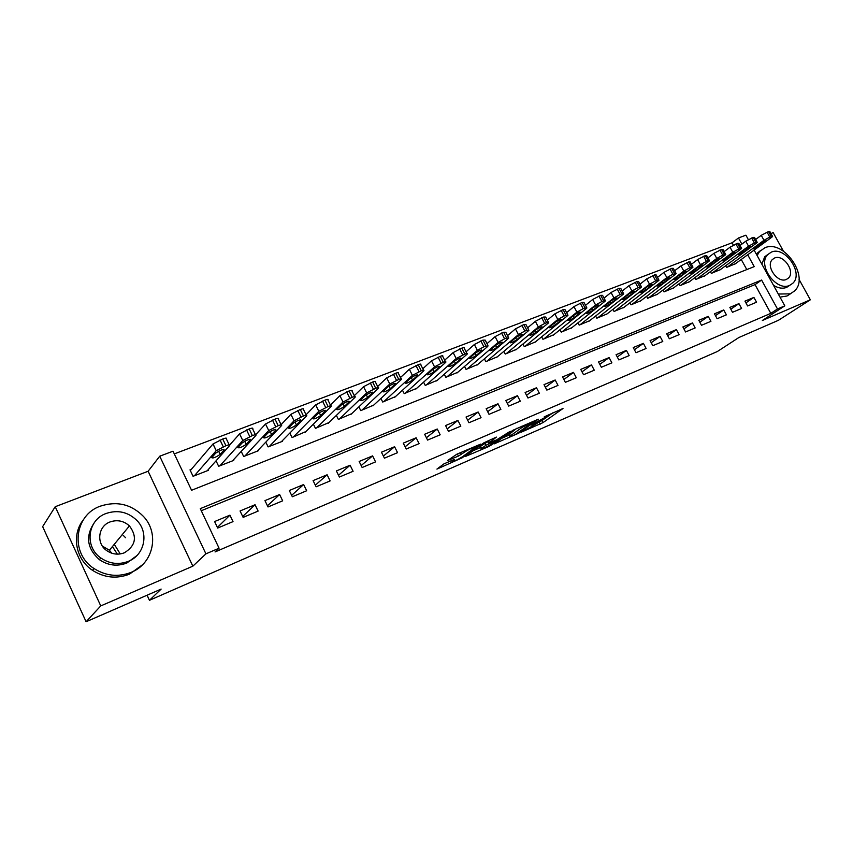 <?xml version="1.0" encoding="UTF-8"?>
<svg xmlns="http://www.w3.org/2000/svg" width="853" height="853" viewBox="0 0 853 853"><rect width="100%" height="100%" fill="white"/><g stroke="black" fill="none" stroke-linecap="round" stroke-linejoin="round"><path stroke-width="1.28" d="M521.279 432.162L543.062 422.587L563.001 408.502L544.225 416.85C546.826 415.752 547.797 415.56 547.146 416.275L531.152 425.125L534.074 424.058C536.676 422.96 537.646 422.768 537.017 423.472L521.279 432.162M114.579 544.8L120.252 553.938M443.848 463.925L436.928 469.097L462.166 457.805L480.772 444.093L456.941 454.148L447.601 460.524L458.434 456.078L464.469 452.197C467.38 449.957 477.36 445.469 475.185 447.377L462.614 456.686C456.632 460.279 453.114 461.857 452.058 461.441L454.617 459.49L453.551 459.714L443.848 463.925M86.1 621.752L42.65 526.621L55.221 506.714L100.761 605.907L86.1 621.752L161.121 589.092L149.446 600.309L717.405 351.489L738.837 337.543L778.458 320.291L810.35 299.798L762.337 320.504L784.803 305.843L777.488 308.978L770.803 313.36L215.052 551.944L219.072 548.202L205.925 553.842L159.735 456.206L173.01 451.194L191.573 490.272L754.223 266.626L747.708 254.77M100.761 605.907L192.842 566.179L205.925 553.842M494.026 443.933L518.731 433.185L538.286 419.207L512.973 430.243L494.026 443.933M488.012 446.844L465.258 456.526L483.907 442.814L496.382 437.099L489.302 442.835L496.499 439.945L510.211 431.287L490.848 445.319L488.012 446.844L487.756 446.343M810.35 299.798L799.026 279.336M783.406 251.134L773.181 232.656L770.941 233.519M191.307 469.374L190.006 469.875L193.066 476.305L208.495 470.27L208.196 469.651M747.601 305.96L756.536 302.218L753.903 297.409L744.957 301.13L747.601 305.96M732.503 312.294L741.598 308.477L738.943 303.625L729.848 307.411L732.503 312.294M717.138 318.734L726.393 314.853L723.728 309.948L714.473 313.797L717.138 318.734M701.497 325.281L710.922 321.336L708.235 316.388L698.81 320.312L701.497 325.281M685.567 331.966L695.163 327.947L692.465 322.946L682.869 326.934L685.567 331.966M669.349 338.758L679.116 334.664L676.408 329.621L666.63 333.683L669.349 338.758M652.822 345.689L662.77 341.509L660.051 336.413L650.082 340.56L652.822 345.689M635.986 352.737L646.126 348.493L643.386 343.343L633.235 347.555L635.986 352.737M618.841 359.923L629.162 355.594L626.411 350.402L616.069 354.699L618.841 359.923M601.354 367.259L611.889 362.845L609.106 357.588L598.571 361.971L601.354 367.259M583.537 374.723L594.274 370.223L591.481 364.913L580.733 369.381L583.537 374.723M565.368 382.336L576.319 377.751L573.504 372.388L562.553 376.93L565.368 382.336M546.848 390.098L558.011 385.417L555.186 380.001L544.011 384.639L546.848 390.098M527.954 398.01L539.341 393.244L536.494 387.763L525.107 392.497L527.954 398.01M508.687 406.092L520.298 401.23L517.44 395.685L505.818 400.515L508.687 406.092M489.025 414.334L500.871 409.365L498.003 403.768L486.146 408.694L489.025 414.334M468.969 422.736L481.049 417.671L478.16 412.01L466.058 417.032L468.969 422.736M448.486 431.319L460.823 426.148L457.912 420.422L445.565 425.551L448.486 431.319M427.577 440.084L440.169 434.806L437.248 429.016L424.645 434.252L427.577 440.084M406.231 449.03L419.09 443.635L416.147 437.781L403.277 443.133L406.231 449.03M384.426 458.168L397.562 452.666L394.598 446.737L381.451 452.197L384.426 458.168M362.141 467.508L375.565 461.878L372.59 455.886L359.156 461.462L362.141 467.508M339.377 477.04L353.099 471.293L350.103 465.226L336.381 470.931L339.377 477.04M316.111 486.796L330.132 480.921L327.125 474.78L313.094 480.612L316.111 486.796M292.334 496.766L306.664 490.752L303.636 484.536L289.295 490.507L292.334 496.766M268.013 506.959L282.663 500.818L279.624 494.527L264.952 500.615L268.013 506.959M243.137 517.387L258.128 511.096L255.058 504.731L240.056 510.968L243.137 517.387M770.803 313.36L755.033 284.614L201.276 510.723M229.937 515.169L214.593 521.546L217.686 528.05L233.018 521.62L229.937 515.169L217.387 527.442M733.388 245.142L732.098 242.785L174.289 453.892M746.791 269.58L741.257 259.483M735.446 263.716L726.543 267.416L725.636 265.752M720.39 269.601L711.327 273.376L710.389 271.649M705.058 275.594L695.835 279.443L694.875 277.662M689.459 281.693L680.076 285.616L679.084 283.772M673.571 287.909L664.018 291.897L662.994 289.988M657.407 294.232L647.672 298.294L646.617 296.322M640.934 300.672L631.028 304.82L629.93 302.772M624.151 307.229L614.064 311.462L612.934 309.33M607.069 313.915L596.78 318.222L595.618 316.015M589.647 320.717L579.176 325.121L577.971 322.829M571.905 327.659L561.231 332.148L559.973 329.759M553.81 334.728L542.934 339.313L541.634 336.828M535.364 341.936L524.275 346.617L522.932 344.026M516.566 349.293L505.253 354.07L503.856 351.361M497.384 356.789L485.847 361.661L484.397 358.836M477.819 364.434L466.058 369.413L464.544 366.459M457.858 372.228L445.863 377.325L444.285 374.222M437.493 380.182L425.242 385.396L423.6 382.144M416.701 388.307L404.205 393.638L402.477 390.216M395.472 396.592L382.72 402.051L380.918 398.447M373.795 405.058L360.776 410.634L358.889 406.849M351.66 413.705L338.364 419.42L336.381 415.411M329.034 422.534L315.461 428.377L313.371 424.144M305.928 431.554L292.057 437.546L289.86 433.047M282.3 440.766L282.546 441.268L268.13 446.908L265.805 442.131M258.16 450.181L258.416 450.715L243.67 456.494L241.207 451.386M233.455 459.81L233.733 460.385L218.656 466.282L216.044 460.823M147.079 595.202L149.446 600.309M192.842 566.179L148.123 471.251L55.221 506.714M148.123 471.251L159.735 456.206M732.098 242.785L738.485 237.976L745.906 235.172L748.337 239.597M777.488 308.978L761.601 280.061L200.284 508.633L219.072 548.202M754.116 250.1L784.803 305.843M741.865 244.129L738.485 237.976M755.033 284.614L761.601 280.061M753.903 297.409L745.906 302.858M738.943 303.625L730.818 309.191M723.728 309.948L715.475 315.642M708.235 316.388L699.844 322.221M692.465 322.946L683.925 328.906M676.408 329.621L667.718 335.73M660.051 336.413L651.223 342.682M643.386 343.343L634.408 349.762M626.411 350.402L617.273 356.981M609.106 357.588L599.819 364.338M591.481 364.913L582.034 371.844M573.504 372.388L563.897 379.5M555.186 380.001L545.408 387.315M536.494 387.763L526.546 395.28M517.44 395.685L507.322 403.426M498.003 403.768L487.703 411.732M478.16 412.01L467.679 420.22M457.912 420.422L447.249 428.888M437.248 429.016L426.404 437.749M416.147 437.781L405.111 446.812M394.598 446.737L383.381 456.067M372.59 455.886L361.182 465.546M350.103 465.226L338.502 475.249M327.125 474.78L315.322 485.176M303.636 484.536L291.641 495.348M279.624 494.527L267.437 505.776M255.058 504.731L242.689 516.47M536.836 423.067L542.007 420.54L553.448 412.425M501.916 438.229L509.198 435.073M515.425 434.508L533.839 421.339L521.961 427.47L509.806 436.246C509.156 436.971 510.169 436.768 512.845 435.627L515.425 434.508M508.942 434.561L516.779 428.281M480.538 447.516L473.127 450.736M481.678 448.379L481.177 448.774C482.19 449.19 485.634 447.622 491.509 444.104L495.039 441.012L485.965 445.255L481.678 448.379L480.591 446.236L480.282 447.004M480.591 446.236L488.481 441.225M727.3 267.117L763.989 240.29L769.801 237.091L772.594 236.494L771.602 237.358L734.796 264.185M755.641 239.469L761.249 235.332L768.585 231.558L769.854 231.547L772.434 236.196M760.439 243.361L753.188 248.767C753.668 249.14 755.534 248.298 758.797 246.229L766.079 240.802C765.599 240.418 763.712 241.271 760.439 243.361M778.299 294.04L790.251 293.848L794.399 291.086C810.126 277.374 783.875 239.021 764.842 247.796L759.565 251.518L757.112 255.537M780.005 297.132L786.988 296.002L790.71 293.645M789.729 285.339L786.679 287.376C782.681 288.9 778.299 288.229 773.511 285.339M789.686 285.36L792.789 283.281C803.984 273.312 784.963 245.749 771.325 252.115L767.636 254.695C757.101 265.07 776.443 291.993 789.686 285.36M774.577 258.011L772.264 259.611C765.408 266.253 777.829 283.676 786.413 279.432L788.481 278.035C795.614 271.563 783.321 253.874 774.577 258.011M761.868 264.185L764.693 256.796L767.881 254.429M760.354 250.686L756.259 253.981M131.149 572.363C153.529 563.598 159.767 533.52 143.496 516.47C131.309 504.23 116.946 500.786 100.409 506.138C74.232 514.977 69.797 553.309 94.033 568.535C105.932 576.042 118.3 577.321 131.149 572.363M83.391 519.765C71.236 534.831 75.49 559.269 92.54 570.348C104.386 577.822 116.712 579.091 129.507 574.144L142.675 564.643M136.896 555.58L126.82 563.033C117.202 566.669 108.064 565.539 99.406 559.675C87.113 548.596 85.311 536.409 94.022 523.102M128.323 561.349C144.861 555.004 149.222 532.507 136.704 520.255C127.865 511.907 117.661 509.646 106.092 513.485C87.592 519.861 84.148 546.656 100.803 557.958C109.504 563.854 118.674 564.985 128.323 561.349M110.026 521.951C98.34 526.066 95.984 542.807 106.23 550.26C111.882 554.333 117.917 555.175 124.357 552.808C135.744 545.707 137.44 536.74 129.432 525.906C123.728 520.82 117.256 519.498 110.026 521.951M125.647 537.785L123.195 535.311M117.373 554.141L112.436 546.549M63.111 571.414L66.214 578.206M102.403 546.123L109.397 550.238L111.807 553.224M712.095 273.077L748.539 246.218L754.393 243.009L757.251 242.391L756.291 243.244L719.729 270.081M740.031 245.493L745.778 241.207L753.188 237.401L754.5 237.401L757.091 242.092M745.042 249.289L737.866 254.684C738.346 255.079 740.233 254.226 743.528 252.125L750.747 246.709C750.267 246.314 748.358 247.167 745.042 249.289M696.624 279.134L732.802 252.264L738.698 249.023L741.63 248.404L740.703 249.225L704.397 276.095M724.133 251.624L730.029 247.21L737.504 243.361L738.869 243.361L741.46 248.084M729.368 255.324L722.256 260.709C722.747 261.114 724.666 260.261 727.993 258.139L735.137 252.733C734.646 252.317 732.727 253.181 729.368 255.324M680.865 285.297L716.776 258.427L722.704 255.164L725.722 254.525L724.826 255.324L688.776 282.204M707.937 257.883L713.982 253.309L721.531 249.439L722.939 249.439L725.54 254.194M713.407 261.476L706.369 266.84C706.86 267.266 708.8 266.403 712.17 264.249L719.25 258.864C718.748 258.438 716.797 259.301 713.407 261.476M664.828 291.577L700.441 264.697L706.423 261.413L709.515 260.762L708.651 261.54L672.889 288.431M691.442 264.259L697.637 259.536L705.25 255.623L706.71 255.623L709.323 260.421M697.136 267.735L690.173 273.088C690.685 273.525 692.636 272.661 696.048 270.486L703.053 265.112C702.541 264.665 700.569 265.539 697.136 267.735M648.493 297.974L683.807 271.094L689.821 267.778L692.988 267.128L692.167 267.874L656.703 294.765M674.627 270.764L680.982 265.88L688.67 261.924L690.173 261.924L692.796 266.765M680.566 274.122L673.678 279.453C674.201 279.912 676.184 279.038 679.628 276.83L686.548 271.478C686.036 271.009 684.042 271.894 680.566 274.122M631.86 304.489L666.843 277.609L672.9 274.271L676.162 273.6L675.363 274.335L640.219 301.216M657.482 277.396L663.997 272.342L671.759 268.343L673.326 268.354L675.96 273.227M663.677 280.626L656.874 285.936C657.396 286.416 659.412 285.531 662.898 283.292L669.733 277.961C669.21 277.481 667.195 278.366 663.677 280.626M614.917 311.121L649.549 284.252L655.648 280.882L658.996 280.21L658.239 280.914L623.426 307.794M640.017 284.166L646.691 278.92L654.528 274.901L656.149 274.911L658.793 279.816M646.457 287.258L639.739 292.547C640.283 293.037 642.309 292.152 645.838 289.881L652.598 284.571C652.065 284.07 650.018 284.966 646.457 287.258M597.654 317.881L631.924 291.022L638.065 287.632L641.499 286.939L640.774 287.621L606.323 314.49M622.2 291.065L629.045 285.638L636.956 281.575L638.63 281.586L641.285 286.544M628.906 294.018L622.285 299.286C622.829 299.798 624.886 298.902 628.458 296.599L635.122 291.31C634.579 290.798 632.51 291.694 628.906 294.018M580.061 324.769L613.936 297.932L620.12 294.509L621.933 293.816L623.66 293.816L622.978 294.456L588.901 321.314M604.031 298.113L611.047 292.494L619.033 288.378L620.781 288.399L623.436 293.389M611.004 300.917L604.478 306.152C605.044 306.685 607.123 305.779 610.737 303.455L617.316 298.187C616.751 297.654 614.65 298.561 611.004 300.917M562.127 331.796L595.597 304.969L601.834 301.525L603.679 300.821L605.47 300.821L604.82 301.429L571.137 328.266M585.51 305.299L592.696 299.478L600.757 295.33L602.57 295.341L605.235 300.384M592.76 307.944L586.331 313.158C586.896 313.701 589.018 312.795 592.675 310.439L599.147 305.193C598.571 304.638 596.45 305.555 592.76 307.944M543.851 338.95L576.895 312.155L583.164 308.69L585.051 307.965L586.907 307.965L586.288 308.551L553.032 335.357M566.605 312.646L573.962 306.6L582.119 302.41L583.985 302.431L586.672 307.506M574.133 315.12L567.81 320.301C568.397 320.867 570.54 319.95 574.24 317.561L580.616 312.347C580.029 311.771 577.876 312.688 574.133 315.12M525.213 346.243L557.798 319.491L564.121 315.994L566.04 315.258L567.97 315.258L567.394 315.813L534.586 342.586M547.317 320.142L554.855 313.883L563.087 309.639L565.038 309.66L567.725 314.778M555.143 322.434L548.916 327.595C549.524 328.17 551.699 327.253 555.442 324.822L561.711 319.64C561.114 319.043 558.918 319.982 555.143 322.434M506.213 353.686L538.318 326.976L544.672 323.447L546.634 322.701L548.65 322.701L548.106 323.212L515.766 349.954M527.634 327.808L535.353 321.304L543.67 317.028L545.685 317.039L548.394 322.21M535.748 329.898L529.649 335.026C530.267 335.634 532.475 334.696 536.27 332.233L542.423 327.083C541.804 326.475 539.586 327.413 535.748 329.898M486.828 361.277L518.421 334.621L524.83 331.06L526.834 330.292L528.924 330.292L528.423 330.783L496.574 357.46M507.535 335.634L515.447 328.874L523.849 324.556L525.949 324.577L528.657 329.78M515.969 337.521L509.977 342.618C510.616 343.237 512.856 342.298 516.694 339.803L522.729 334.685C522.1 334.045 519.84 334.994 515.969 337.521M467.06 369.018L498.109 342.426L504.571 338.833L506.607 338.055L508.783 338.044L508.324 338.502L476.998 365.127M487.02 343.642L495.113 336.615L503.611 332.243L505.786 332.265L508.516 337.521M495.764 345.305L489.899 350.359C490.56 350.999 492.831 350.05 496.723 347.523L502.63 342.437C501.98 341.786 499.687 342.735 495.764 345.305M446.876 376.919L477.371 350.391L483.875 346.776L485.965 345.977L487.799 346.382L457.016 372.953M466.069 351.82L474.353 344.516L482.937 340.102L485.208 340.123L487.937 345.422M475.132 353.249L469.406 358.271C470.078 358.932 472.391 357.972 476.326 355.402L482.116 350.359C481.444 349.687 479.109 350.647 475.132 353.249M426.287 384.991L456.184 358.527L464.864 354.07C466.954 353.302 467.743 353.302 467.22 354.059L436.629 380.928M444.669 360.19L453.146 352.588L461.825 348.131C463.915 347.374 464.704 347.374 464.181 348.141L466.922 353.494M454.063 361.363L448.465 366.342C449.168 367.025 451.514 366.054 455.502 363.453L461.153 358.452C460.46 357.759 458.093 358.729 454.063 361.363M405.26 393.222L434.529 366.843L443.304 362.333C445.49 361.544 446.311 361.533 445.756 362.322L415.827 389.085M422.811 368.752L431.479 360.83L440.244 356.319C442.43 355.541 443.251 355.541 442.707 356.341L445.458 361.736M432.535 369.658L427.086 374.595C427.811 375.288 430.189 374.318 434.23 371.673L439.743 366.715C439.028 366.001 436.619 366.971 432.535 369.658M383.797 401.624L412.404 375.352L421.275 370.788C423.546 369.957 424.399 369.957 423.834 370.767L394.587 397.402M400.473 377.516L409.333 369.264L418.194 364.7C420.476 363.89 421.329 363.89 420.764 364.711L423.525 370.159M410.549 378.124L405.239 383.018C405.985 383.733 408.406 382.752 412.5 380.065L417.874 375.16C417.128 374.424 414.686 375.405 410.549 378.124M361.885 410.208L389.789 384.031L398.756 379.425C401.123 378.561 402.019 378.561 401.422 379.404L372.9 405.889M377.644 386.494L386.697 377.879L395.664 373.262C398.031 372.42 398.927 372.42 398.34 373.273L401.102 378.775M388.062 386.782L382.912 391.634C383.69 392.369 386.153 391.378 390.301 388.648L395.515 383.786C394.736 383.029 392.252 384.031 388.062 386.782M339.494 418.972L366.662 392.924L375.736 388.254C378.199 387.358 379.127 387.358 378.508 388.222L350.743 414.569M354.304 395.685L363.559 386.686L372.622 382.027C375.085 381.142 376.013 381.142 375.405 382.027L378.188 387.571M365.084 395.632L360.083 400.43C360.904 401.187 363.41 400.185 367.611 397.423L372.665 392.604C371.855 391.826 369.328 392.838 365.084 395.632M316.612 427.929L343.013 402.008L352.182 397.285C354.752 396.357 355.722 396.346 355.083 397.253L328.117 423.429M330.452 405.111L339.889 395.696L349.048 390.983C351.628 390.066 352.598 390.056 351.958 390.973L354.752 396.581M341.584 404.685L336.754 409.429C337.607 410.208 340.155 409.195 344.409 406.391L349.303 401.624C348.461 400.825 345.891 401.848 341.584 404.685M293.24 437.088L318.819 411.295L328.096 406.529C330.772 405.559 331.785 405.548 331.124 406.476L304.99 432.482M306.046 414.771L315.674 404.908L324.94 400.142C327.627 399.183 328.64 399.183 327.978 400.132L330.783 405.783M317.551 413.95L312.891 418.631C313.776 419.42 316.378 418.396 320.685 415.56L325.409 410.847C324.524 410.037 321.912 411.061 317.551 413.95M269.345 446.439L294.061 420.806L303.444 415.987C306.238 414.974 307.293 414.963 306.611 415.923L281.351 441.737M281.085 424.687L290.894 414.334L300.277 409.515C303.071 408.523 304.126 408.512 303.455 409.493L306.259 415.208M292.952 423.419L288.485 428.046C289.412 428.856 292.057 427.822 296.428 424.933L300.96 420.284C300.043 419.452 297.377 420.497 292.952 423.419M244.907 456.003L268.727 430.541L278.217 425.658C281.127 424.613 282.226 424.591 281.522 425.583L257.19 451.194M255.676 434.721L265.539 423.994L275.018 419.111C277.939 418.077 279.048 418.066 278.345 419.079L281.159 424.858M267.789 433.111L263.502 437.674C264.473 438.506 267.181 437.45 271.606 434.529L275.945 429.944C274.986 429.091 272.267 430.147 267.789 433.111M219.925 465.791L242.774 440.511L252.392 435.574C255.42 434.486 256.572 434.454 255.847 435.478L232.485 460.876M229.756 444.935L239.576 433.868L249.172 428.931C252.211 427.854 253.373 427.843 252.648 428.888L255.473 434.721M242.028 443.038L237.944 447.537C238.968 448.379 241.719 447.313 246.197 444.349L250.345 439.817C249.343 438.954 246.56 440.02 242.028 443.038M242.785 440.511L239.576 433.868L242.785 440.511M194.367 475.803L216.246 450.672L225.938 445.714C229.073 444.594 230.289 444.552 229.574 445.586L207.215 470.771M190.326 470.525L213.026 443.944L222.697 438.996C225.842 437.877 227.058 437.845 226.354 438.9L229.212 444.829M215.649 453.188L211.747 457.666C212.866 458.477 215.681 457.389 220.181 454.414L224.158 449.915C223.091 449.051 220.266 450.139 215.681 453.156L215.649 453.188M542.007 420.54L543.062 422.587M539.213 422.032L540.28 424.09M521.354 426.297L521.961 427.47M509.401 433.612L510.478 435.712M488.406 440.543L489.494 442.675M490.56 444.733L490.848 445.319M487.756 441.545L488.854 443.688M484.867 443.102L485.965 445.255M452.111 460.343L452.485 461.089M463.925 451.13L464.469 452.197M460.439 452.644L461.377 454.5M457.368 453.967L458.434 456.078M461.857 457.197L462.166 457.805M763.989 240.29L761.249 235.332M771.325 236.516L768.585 231.558M769.801 237.091L767.06 232.133M764.96 240.866L765.301 241.484M758.136 245.035L758.797 246.229M748.539 246.218L745.778 241.207M755.95 242.412L753.188 237.401M754.393 243.009L751.632 237.998M749.648 246.752L750 247.381M742.856 250.899L743.528 252.125M732.802 252.264L730.029 247.21M740.276 248.415L737.504 243.361M738.698 249.023L735.915 243.969M734.07 252.744L734.412 253.384M727.3 256.86L727.993 258.139M716.776 258.427L713.982 253.309M724.325 254.546L721.531 249.439M722.704 255.164L719.911 250.046M718.194 258.854L718.546 259.493M711.445 262.937L712.17 264.249M700.441 264.697L697.637 259.536M708.065 260.783L705.25 255.623M706.423 261.413L703.608 256.241M702.019 265.08L702.371 265.72M695.312 269.121L696.048 270.486M683.807 271.094L680.982 265.88M691.495 267.138L688.67 261.924M689.821 267.778L686.996 262.564M685.545 271.414L685.897 272.064M678.86 275.412L679.628 276.83M666.843 277.609L663.997 272.342M674.606 273.61L671.759 268.343M672.9 274.271L670.053 268.994M668.763 277.875L669.115 278.536M662.109 281.831L662.898 283.292M649.549 284.252L646.691 278.92M657.386 280.221L654.528 274.901M655.648 280.882L652.79 275.562M651.649 284.465L652.001 285.126M645.028 288.367L645.838 289.881M631.924 291.022L629.045 285.638M639.835 286.949L636.956 281.575M638.065 287.632L635.176 282.247M634.205 291.172L634.557 291.843M627.616 295.031L628.458 296.599M613.936 297.932L611.047 292.494M621.933 293.816L619.033 288.378M620.12 294.509L617.231 289.071M616.42 298.028L616.772 298.689M609.874 301.813L610.737 303.455M595.597 304.969L592.696 299.478M603.679 300.821L600.757 295.33M601.834 301.525L598.913 296.034M598.284 305.011L598.635 305.683M591.769 308.733L592.675 310.439M576.895 312.155L573.962 306.6M585.051 307.965L582.119 302.41M583.164 308.69L580.232 303.135M579.773 312.134L580.136 312.806M573.312 315.781L574.24 317.561M557.798 319.491L554.855 313.883M566.04 315.258L563.087 309.639M564.121 315.994L561.167 310.375M560.901 319.395L561.263 320.078M554.482 322.978L555.442 324.822M538.318 326.976L535.353 321.304M546.634 322.701L543.67 317.028M544.672 323.447L541.708 317.774M541.644 326.816L541.996 327.499M535.268 330.303L536.27 332.233M518.421 334.621L515.447 328.874M526.834 330.292L523.849 324.556M524.83 331.06L521.844 325.313M521.983 334.387L522.345 335.069M515.649 337.788L516.694 339.803M498.109 342.426L495.113 336.615M506.607 338.055L503.611 332.243M504.571 338.833L501.564 333.022M501.927 342.117L502.278 342.799M495.636 345.412L496.723 347.523M477.371 350.391L474.353 344.516M485.965 345.977L482.937 340.102M483.875 346.776L480.847 340.901M481.433 350.007L481.785 350.69M475.196 353.195L476.326 355.402M456.184 358.527L453.146 352.588M464.864 354.07L461.825 348.131M462.731 354.891L459.682 348.941M460.513 358.068L460.855 358.75M454.329 361.15L455.502 363.453M434.529 366.843L431.479 360.83M443.304 362.333L440.244 356.319M441.129 363.175L438.069 357.151M439.135 366.31L439.476 366.982M433.015 369.274L434.23 371.673M412.404 375.352L409.333 369.264M421.275 370.788L418.194 364.7M419.047 371.641L415.965 365.553M417.298 374.723L417.639 375.395M411.242 377.58L412.5 380.065M389.789 384.031L386.697 377.879M398.756 379.425L395.664 373.262M396.485 380.299L393.382 374.136M394.982 383.328L395.312 383.989M389 386.068L390.301 388.648M366.662 392.924L363.559 386.686M375.736 388.254L372.622 382.027M373.401 389.149L370.287 382.912M372.164 392.124L372.494 392.785M366.278 394.747L367.611 397.423M343.013 402.008L339.889 395.696M352.182 397.285L349.048 390.983M349.805 398.202L346.659 391.89M348.834 401.123L349.165 401.774M343.034 403.618L344.409 406.391M318.819 411.295L315.674 404.908M328.096 406.529L324.94 400.142M325.654 407.467L322.498 401.07M324.982 410.314L325.302 410.965M319.278 412.703L320.685 415.56M294.061 420.806L290.894 414.334M303.444 415.987L300.277 409.515M300.949 416.946L297.772 410.464M300.576 419.729L300.885 420.358M294.989 421.99L296.428 424.933M268.727 430.541L265.539 423.994M278.217 425.658L275.018 419.111M275.658 426.639L272.47 420.081M275.604 429.368L275.903 429.987M270.124 431.501L271.606 434.529M252.392 435.574L249.172 428.931M249.769 436.576L246.549 429.933M250.046 439.231L250.334 439.828L250.057 439.231M244.694 441.236L246.197 444.349M216.214 450.715L212.983 443.986M225.938 445.714L222.697 438.996M223.251 446.748L220.021 440.009M223.881 449.328L224.158 449.915M218.667 451.205L220.191 454.393M508.729 434.145L509.806 436.246M488.204 440.67L489.302 442.835M480.09 446.641L481.177 448.774M451.61 460.556L452.058 461.441M786.413 279.432L788.481 278.035M764.693 256.796L767.636 254.695M759.565 251.518L756.408 253.81M109.397 550.238L129.432 525.906M99.406 559.675L100.803 557.958M94.033 568.535L92.54 570.348M325.132 410.304L325.409 410.847M300.683 419.719L300.96 420.284M275.668 429.358L275.945 429.944M216.246 450.672L213.026 443.944M218.635 451.216L220.181 454.414"/></g></svg>
